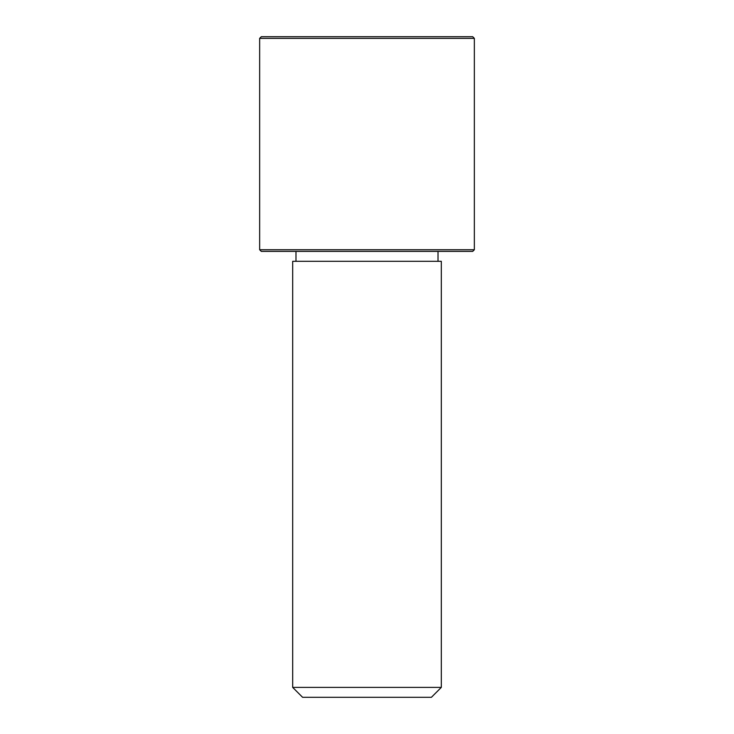 <?xml version="1.0" encoding="UTF-8"?>
<svg xmlns="http://www.w3.org/2000/svg" width="734" height="734" viewBox="0 0 734 734"><rect width="100%" height="100%" fill="white"/><g stroke="black" fill="none" stroke-linecap="round" stroke-linejoin="round"><path stroke-width="1.1" d="M301.784 261.304L441.317 261.304L441.317 687.391L292.683 687.391L292.683 261.304L301.784 261.304M292.683 687.391L302.591 697.3L431.409 697.3L441.317 687.391M259.652 249.743L261.304 251.395L472.696 251.395L474.347 249.743L474.347 38.351L259.652 38.351L259.652 249.743L474.347 249.743M259.652 38.351L261.304 36.7L472.696 36.7L474.347 38.351M438.014 261.304L438.014 251.395M295.986 261.304L295.986 251.395"/></g></svg>
